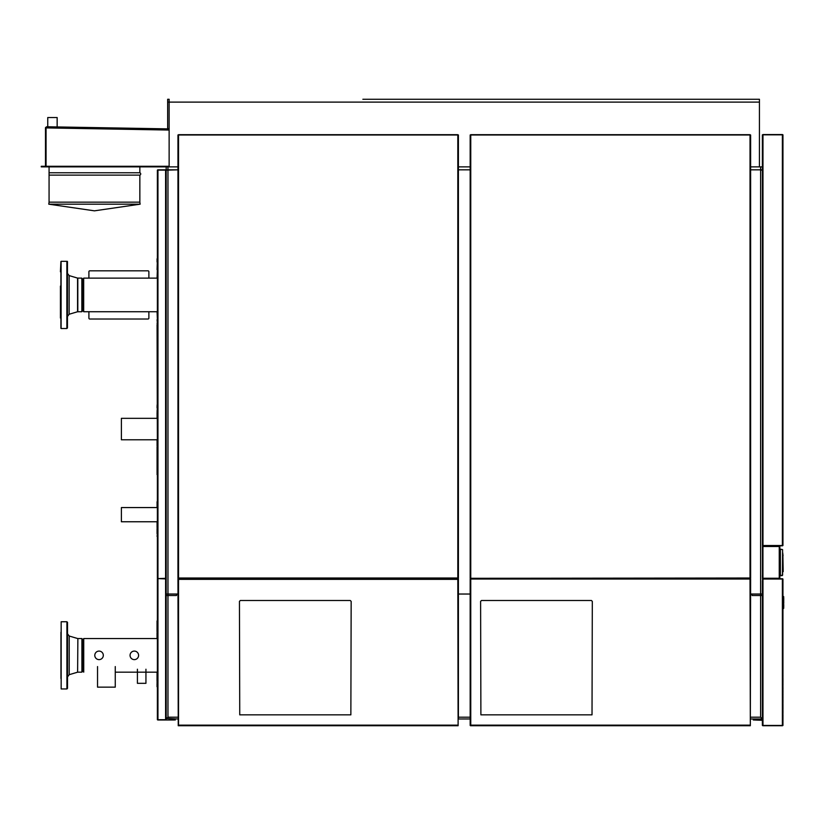 <?xml version="1.0" encoding="UTF-8"?>
<svg xmlns="http://www.w3.org/2000/svg" width="825" height="825" viewBox="0 0 825 825"><rect width="100%" height="100%" fill="white"/><g stroke="black" fill="none" stroke-linecap="round" stroke-linejoin="round"><path stroke-width="1.24" d="M157.369 319.739L157.08 311.726M157.08 278.128L157.369 269.672M157.08 319.739L157.369 323.173M157.08 258.792L157.08 260.267L157.369 258.792M157.08 323.173L157.369 324.648M157.369 445.871L157.08 324.648M157.08 269.672L157.369 260.267M157.08 260.267L157.08 262.03M166.186 583.151L166.186 578.892A0.588 0.588 0 0 0 165.598 578.304L165.897 578.892L157.957 578.593A0.588 0.588 0 0 1 157.451 578.304M166.186 256.173L166.186 578.304L157.957 578.593A0.588 0.588 0 0 0 157.451 578.892M166.114 170.115L157.957 169.826L157.957 578.304L157.369 578.005A0.588 0.588 0 0 1 157.369 578.005L157.369 170.115L166.186 170.115L166.186 719.709M157.957 578.304L157.369 578.892L157.369 681.388M165.598 578.304L165.598 169.826L157.957 169.826A0.588 0.588 0 0 0 157.451 170.115M157.049 681.873L157.338 686.782M157.049 620.926L157.049 624.164L157.338 620.926M157.049 631.806L157.049 624.164M157.338 631.806L157.338 624.164M157.338 681.873L157.338 683.543M157.049 683.543L157.049 686.782M157.049 680.986L157.049 672.158M157.049 638.55L157.049 632.692M157.338 680.986L157.338 672.158M157.338 638.55L157.338 632.692M165.897 719.709L165.897 719.122M175.302 719.998L174.426 719.709L175.302 719.998M174.426 719.998L157.957 719.998A0.588 0.588 0 0 1 157.451 719.709M174.426 719.709L165.598 719.998L165.598 719.41M166.186 719.122L165.608 719.709L157.369 719.709L157.369 578.892M166.186 696.929L166.186 713.037M166.186 609.314L166.186 579.769M157.957 578.593L165.309 578.892M157.08 501.724L157.08 507.571M157.08 536.415L157.369 533.765M157.08 407.942L157.08 405.89M157.08 474.674L157.369 446.748M157.08 472.911L157.08 446.748M157.08 411.469L157.369 407.942M157.08 528.474L157.08 533.765M157.08 405.003L157.369 405.89M157.08 521.761L157.08 527.598M157.08 412.356L157.08 418.327M157.08 439.787L157.08 445.871M725.33 578.593L481.944 578.593M458.401 169.826L470.168 169.826L458.401 169.826M446.665 578.593L205.023 578.593M458.401 594.031L470.168 594.031L458.401 594.031M750.616 717.193L760.598 717.193L760.598 594.031L750.616 594.031L751.781 594.031L752.08 595.506L762.382 595.506M762.382 169.826L750.616 169.826L760.598 169.826L760.598 595.506M762.455 579.336L762.382 134.836L762.97 134.836L762.97 545.521L782.956 545.521L782.956 134.836L762.97 134.836M762.382 170.115L760.598 170.115M177.953 718.977L166.712 718.451L167.97 717.193L167.97 594.031L166.186 594.031L166.186 619.018L166.186 576.397M762.97 545.521L762.382 545.521L762.939 546.501L762.939 578.243L779.842 578.243L779.842 546.501L762.939 546.501L779.254 546.202A0.588 0.588 0 0 1 779.759 546.501M167.949 166.877L167.949 169.826L177.953 169.826L167.97 170.115L166.186 170.115L166.186 166.877L177.953 166.877M167.97 594.031L177.953 594.031L176.787 594.031L176.488 595.506L166.186 595.506M166.186 539.498L166.186 273.817M166.186 594.031L166.186 717.193L166.712 718.451M760.598 594.031L762.382 594.031M760.598 717.193L761.857 718.451L760.598 718.977L750.616 718.977M762.382 717.193L761.857 718.451M470.755 579.037L750.616 579.037L750.327 725.732L750.028 578.748L470.168 579.037L470.168 725.443L470.168 718.967L458.401 718.977L458.401 579.037L458.112 725.732L178.241 725.732L177.953 579.037L178.54 579.037M157.369 278.128L83.676 278.128L83.676 311.726L157.369 311.726M60.431 286.079L60.431 318.027L60.431 286.079M67.454 327.938L67.454 261.917L67.454 327.938M60.895 271.817L60.895 328.319L60.895 261.535L60.431 271.817M66.866 328.525L61.102 328.525L61.102 261.319L66.866 261.319C67.403 262.752 67.516 259.009 67.454 264.423L67.454 327.938L66.866 328.525L66.866 261.319M81.85 278.128L82.83 279.407L82.83 310.448L81.85 311.726L81.85 278.128L77.56 278.087L69.135 275.591L67.454 273.343L67.454 274.983M89.791 319.028A0.887 0.887 -90 0 1 88.904 318.151A0.887 0.887 90 0 0 89.791 319.028L147.995 319.028A0.887 0.887 90 0 0 148.882 318.151L148.882 311.726M89.791 270.817A0.887 0.887 90 0 0 88.904 271.703A0.887 0.887 -90 0 1 89.791 270.817L147.995 270.817A0.887 0.887 90 0 1 148.882 271.703L148.882 278.128M88.904 278.128L88.904 271.703L88.904 278.128M88.904 318.151L88.904 311.726L88.904 318.151M60.947 678.459L60.947 632.249M77.612 672.189L77.87 638.55L77.612 672.189L69.197 674.685L67.506 676.943L67.506 663.62M66.918 688.958L67.506 688.37L67.506 622.339L66.918 621.751L61.163 621.751L61.163 688.958L66.918 688.958L66.918 621.751M61.163 688.958L61.163 621.751M81.902 638.55L82.882 639.829L82.882 670.88L81.902 672.158L81.902 638.55L77.87 638.55M134.331 659.618A4.259 4.259 0 0 0 138.59 655.359A4.259 4.259 0 0 0 134.331 651.09A4.259 4.259 0 0 0 130.061 655.359A4.259 4.259 0 0 0 134.331 659.618M99.052 659.618A4.259 4.259 0 0 0 103.311 655.359A4.259 4.259 0 0 0 99.052 651.09A4.259 4.259 0 0 0 94.793 655.359A4.259 4.259 0 0 0 99.052 659.618M115.263 666.569L115.263 687.153L97.536 687.153L97.536 666.569M137.414 669.219L137.414 683.327L145.943 683.327L145.943 669.219M157.369 638.55L83.727 638.55L83.727 672.158L82.882 670.684M44.189 166.289L44.189 166.877L41.25 166.877L41.25 166.289L169.135 166.289L46.066 166.289L46.066 127.916L46.066 166.289M44.189 166.877L166.186 166.877L166.186 169.826L167.949 169.826M41.25 166.289L41.25 166.877M140.147 204.177L48.778 204.177L94.462 210.839L140.147 204.177L139.848 202.156L49.067 202.156L48.778 204.177L94.462 210.839M139.848 202.156L139.848 175.117L49.067 175.117L49.067 202.156M139.848 175.117A1.227 1.227 0 0 0 139.848 172.765L49.067 172.765L49.067 175.117M139.848 172.765L139.848 166.877M46.643 126.926L46.066 127.906A0.567 0.567 0 0 1 46.066 127.896L45.54 127.545A1.155 1.155 0 0 0 45.478 127.916L45.478 166.289M46.654 126.761L45.54 127.545L46.654 126.761L169.135 128.896M45.54 127.545L46.283 127.277M47.747 117.542L57.152 117.542L47.747 117.542L47.747 126.782L57.152 126.947L52.367 126.864M57.152 126.947L57.152 117.542M458.401 166.877L470.168 166.877M750.616 166.877L762.382 166.877M362.866 99.268L759.433 99.268L442.973 99.268L759.433 99.268L759.433 102.114L169.135 102.114L169.135 166.877M167.661 102.114L167.661 128.659L169.135 128.659L169.135 102.114L167.661 102.114L167.661 99.268L169.135 99.268L169.135 102.114L169.135 99.268M759.433 166.877L759.433 102.114M157.369 507.571L121.388 507.571L121.388 521.761L157.369 521.761M157.369 418.327L121.388 418.327L121.388 439.787L157.369 439.787M782.595 571.797L782.595 555.338M782.894 555.493L783.183 571.643M782.894 571.787L782.595 555.637M782.595 575.2L782.595 549.615L780.388 549.151L782.595 549.615L782.451 575.2L780.388 575.52L782.451 575.2M780.388 549.151L780.388 575.52M782.162 575.644L780.388 575.664L782.162 575.499M782.451 549.615L780.202 549.151L780.202 575.52M779.842 563.722L779.842 561.103M779.842 549.821L779.842 560.608M779.842 574.994L779.842 564.207M783.038 555.782L782.739 552.874M762.939 578.243L779.254 578.542A0.588 0.588 0 0 0 779.759 578.243M762.424 577.954L762.382 575.788M762.939 546.202L778.955 546.202M457.813 578.304L457.813 134.692L178.54 134.692L178.54 578.304L177.953 578.304L177.953 134.98L458.401 134.98L458.401 578.304L457.813 578.304M178.54 578.005L178.54 578.593L457.813 578.593L457.813 578.005L178.54 578.005M178.829 134.692L457.524 134.692M458.401 578.304L458.401 134.98M470.168 134.98L750.616 134.98L750.616 578.304L750.028 578.304L750.028 134.692L470.755 134.692L470.755 578.593L750.028 578.593L750.028 578.005L470.168 578.304L470.168 134.98L470.168 578.304M471.044 134.692L749.739 134.692M762.434 134.888L762.382 136.311M762.455 134.836L782.368 134.547A0.588 0.588 0 0 1 782.873 134.836M762.382 544.057L762.97 545.82L782.368 545.82A0.588 0.588 0 0 0 782.873 545.521M762.97 134.547L782.368 134.547M753.266 719.998L754.143 719.709L753.266 719.998M762.382 720.297L754.143 719.998M754.143 719.709L762.083 719.709L754.143 719.709M762.382 579.037L762.97 579.037L762.97 725.732L782.368 725.732A0.588 0.588 0 0 0 782.873 725.443A0.588 0.588 0 0 1 782.368 725.732L782.956 725.443L782.956 579.037L782.368 578.748A0.588 0.588 0 0 1 782.873 579.037M762.455 725.443A0.588 0.588 0 0 0 762.97 725.732M762.97 578.748L782.368 578.748L762.455 579.037M762.382 580.511L762.382 725.443L782.368 725.443L782.368 579.037L762.97 579.037M782.977 679.769L782.977 682.523L782.977 679.769M782.977 715.11L782.977 716.43L782.977 715.11M782.977 695.248L782.977 693.866L782.977 695.248M782.977 678.418L782.977 679.284L782.977 678.418M782.977 717.368L782.946 719.854M782.977 685.07L782.977 683.688L782.977 685.07M782.977 706.942L782.977 709.057L782.977 706.942M782.977 701.91L782.977 702.549L782.946 701.91M782.977 702.261L782.977 699.971M782.977 712.748L782.977 710.634L782.977 712.748M782.977 690.556L782.977 692.536L782.977 690.556M782.977 675.902L782.956 674.778M782.977 696.661L782.956 699.239L782.977 696.661M782.977 687.503L782.977 689.019L782.977 687.503M782.977 704.199L782.977 706.54L782.956 704.199M782.987 600.6L782.987 598.403L783.74 598.403L783.667 596.568L782.987 596.382L783.667 596.568M783.688 600.683L783.729 600.683A45.447 43.89 90 0 1 783.719 601.178L783.75 602.508A46.86 46.674 89.8 0 0 783.729 601.776A45.447 43.89 90 0 0 783.719 601.178L783.75 602.539A76.148 56.729 22.8 0 1 783.75 602.941L783.75 602.436A56.502 49.015 148.6 0 1 783.75 602.735L783.75 602.735M782.987 598.403L782.987 596.382M783.729 600.683L782.987 600.146L783.678 600.342L783.678 605.674L782.987 605.859L783.678 605.674M783.74 600.074L783.74 598.403M783.74 598.342L783.75 599.177M783.75 598.702L783.74 600.383M783.75 602.941L783.75 602.941A76.148 56.729 22.8 0 0 783.75 602.539L783.678 600.342L782.987 600.157M782.987 606.447L782.987 608.613L783.667 608.427A45.447 43.89 90 0 0 783.729 606.983L782.987 606.447L782.987 600.167M783.74 606.385L783.74 604.704M783.74 604.653L783.75 605.478M783.75 605.003L783.74 606.684M782.987 606.922L783.729 606.983M782.987 608.613L783.667 608.438M783.719 601.281L783.75 603.003M470.755 579.336L470.755 725.144L750.028 725.144L750.327 725.732L470.456 725.732L470.755 725.144L470.456 725.732L750.327 725.732M591.432 600.497L592.309 601.384L592.02 714.852L480.892 714.852L480.604 601.384L481.48 600.497L591.432 600.497M178.54 579.336L457.813 579.336L457.813 578.748L178.54 578.748L178.54 725.144L457.813 725.144L458.112 725.732L457.813 579.037L458.401 579.037M350.274 600.497L351.161 601.384L350.862 714.852L239.745 714.852L239.446 601.384L240.333 600.497L350.274 600.497M157.957 578.892L157.957 719.709M165.598 719.122L165.598 578.892M167.97 170.115L167.97 595.506M167.97 717.193L177.953 717.193M458.401 717.193L470.168 717.193M81.85 311.726L77.56 311.757L69.135 314.253L69.135 275.591M77.56 311.757L77.56 278.087M77.808 311.726L77.808 278.128M69.197 674.685L69.197 636.023L67.506 633.775M169.135 130.051L46.066 127.906M760.619 169.826L760.619 166.877M782.739 553.028L783.038 555.534M779.254 578.243L779.254 546.501M782.368 545.521L782.368 134.836M82.83 310.252L83.676 311.726M82.83 279.593L83.676 278.128M69.135 314.253L67.454 316.511M77.612 638.519L69.197 636.023M81.902 672.158L77.87 672.158M157.369 672.158L115.263 672.158M82.882 640.025L83.727 638.55M49.067 166.877L49.067 172.765"/></g></svg>
